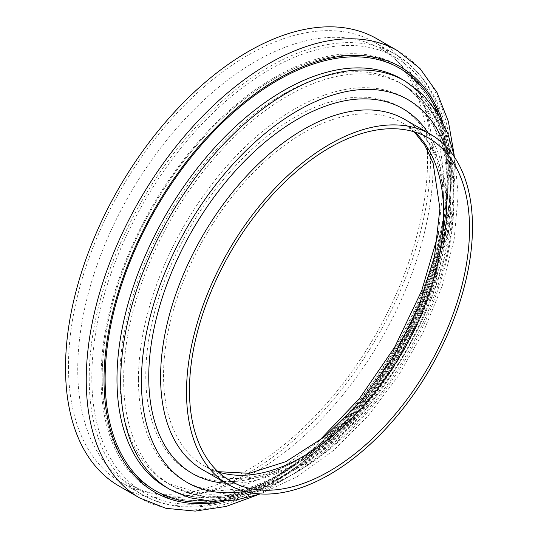 <?xml version="1.0" encoding="UTF-8"?>
<svg xmlns="http://www.w3.org/2000/svg" width="538" height="538" viewBox="0 0 538 538"><rect width="100%" height="100%" fill="white"/><g stroke="black" fill="none" stroke-linecap="round" stroke-linejoin="round"><path stroke-width="0.4" stroke-dasharray="2.69 2.02" d="M68.474 366.129A253.949 146.618 120 0 0 121.07 482.384A253.949 146.618 120 0 0 316.761 414.347A253.949 146.618 120 0 0 427.609 158.784A253.949 146.618 120 0 0 375.02 42.536A253.949 146.618 120 0 0 179.329 110.566A253.949 146.618 120 0 0 68.474 366.129M118.979 486.009A258.139 149.033 120 0 0 317.897 416.856A258.139 149.033 120 0 0 430.575 157.076A258.139 149.033 120 0 0 377.111 38.904M180.338 499.116A243.996 140.875 120 0 0 274.703 477.071A243.996 140.875 120 0 0 447.233 178.239A243.996 140.875 120 0 0 369.068 56.584A243.996 140.875 120 0 0 130.263 252.275A243.996 140.875 120 0 0 180.338 499.116M366.721 46.941A251.327 145.105 -60 0 1 395.181 57.196A251.327 145.105 -60 0 1 447.233 172.254A251.327 145.105 -60 0 1 269.518 480.064A251.327 145.105 -60 0 1 172.315 502.768A251.327 145.105 -60 0 1 143.854 492.512A251.327 145.105 -60 0 1 131.561 225.146A251.327 145.105 -60 0 1 366.721 46.941M352.652 38.817A251.327 145.105 -60 0 1 381.112 49.072A251.327 145.105 -60 0 1 393.406 316.445A251.327 145.105 -60 0 1 158.246 494.651A251.327 145.105 -60 0 1 129.786 484.388A251.327 145.105 -60 0 1 117.492 217.022A251.327 145.105 -60 0 1 352.652 38.817M89.207 378.1A253.949 146.618 120 0 0 141.803 494.355A253.949 146.618 120 0 0 337.494 426.318A253.949 146.618 120 0 0 448.342 170.754A253.949 146.618 120 0 0 395.753 54.506A253.949 146.618 120 0 0 200.062 122.536A253.949 146.618 120 0 0 89.207 378.1M101.057 378.1A245.57 141.783 120 0 0 274.703 478.356A245.57 141.783 120 0 0 448.342 177.594A245.57 141.783 120 0 0 274.703 77.344A245.57 141.783 120 0 0 101.057 378.1M447.233 188.495A231.434 133.619 120 0 0 399.304 82.549A231.434 133.619 120 0 0 220.963 144.554A231.434 133.619 120 0 0 119.94 377.461A231.434 133.619 120 0 0 167.869 483.406A231.434 133.619 120 0 0 346.216 421.402A231.434 133.619 120 0 0 447.233 188.495M447.233 178.239A243.996 140.875 120 0 0 274.703 78.622A243.996 140.875 120 0 0 102.166 377.461A243.996 140.875 120 0 0 274.703 477.071A243.996 140.875 120 0 0 447.233 178.239L447.233 172.254M123.646 379.599A231.434 133.619 120 0 0 171.575 485.545A231.434 133.619 120 0 0 349.915 423.54A231.434 133.619 120 0 0 450.938 190.634A231.434 133.619 120 0 0 403.002 84.688A231.434 133.619 120 0 0 224.662 146.692A231.434 133.619 120 0 0 123.646 379.599M138.454 379.599A220.963 127.573 120 0 0 294.696 469.808A220.963 127.573 120 0 0 450.938 199.188A220.963 127.573 120 0 0 294.696 108.979A220.963 127.573 120 0 0 138.454 379.599M414.697 131.985A198.024 114.332 120 0 0 402.592 123.027A198.024 114.332 120 0 0 249.995 176.081A198.024 114.332 120 0 0 163.552 375.363A198.024 114.332 120 0 0 204.568 466.016A198.024 114.332 120 0 0 218.381 472.028M443.608 203.418A210.593 121.588 120 0 0 294.696 117.445A210.593 121.588 120 0 0 145.785 375.363A210.593 121.588 120 0 0 294.696 461.342A210.593 121.588 120 0 0 443.608 203.418M446.567 211.965A202.214 116.753 120 0 0 404.69 119.396C430.044 134.339 443.191 164.056 444.112 208.549C444.865 272.484 409.028 356.694 357.071 411.953C304.091 470.387 238.677 492.431 202.476 469.647A202.214 116.753 120 0 0 358.301 415.47A202.214 116.753 120 0 0 446.567 211.965M225.953 483.205A210.593 121.588 120 0 0 446.567 205.126A210.593 121.588 120 0 0 428.167 132.953M169.483 489.17A235.624 136.033 120 0 0 351.052 426.042A235.624 136.033 120 0 0 453.897 188.925A235.624 136.033 120 0 0 405.101 81.063M244.763 491.402A220.963 127.573 120 0 0 453.897 200.896A220.963 127.573 120 0 0 444.67 145.146M450.198 186.787A235.624 136.033 120 0 0 401.395 78.925C431.274 96.638 446.728 131.454 447.744 183.371C448.564 256.828 408.127 353.036 348.954 417.3C286.956 487.065 209.188 514.274 165.778 487.031A235.624 136.033 120 0 0 347.346 423.91A235.624 136.033 120 0 0 450.198 186.787M214.319 501.443A243.996 140.875 120 0 0 450.198 179.948A243.996 140.875 120 0 0 438.147 113.76M139.712 497.98A258.139 149.033 120 0 0 338.631 428.826A258.139 149.033 120 0 0 451.308 169.046A258.139 149.033 120 0 0 397.844 50.875M223.579 501.315A245.57 141.783 120 0 0 451.308 179.309A245.57 141.783 120 0 0 442.666 121.837M121.07 482.384L141.803 494.355C197.157 527.422 283.479 493.669 349.552 418.087C410.433 350.399 451.483 251.925 450.797 174.178C450.36 117.049 432.007 77.156 395.753 54.506L375.02 42.536M318.388 441.57L276.418 471.833L235.301 489.156L198.334 492.795L167.869 483.406L171.575 485.545C223.223 516.191 302.107 485 362.161 416.325C417.394 354.892 454.603 265.705 454.005 194.911C453.695 142.624 436.695 105.878 403.002 84.688L399.304 82.549C427.623 99.026 442.37 132.637 443.554 183.371L438.329 233.822M428.51 137.99L402.592 123.027L414.206 131.83M218.004 471.671L204.568 466.016L230.486 480.979M454.684 157.426L458.194 194.911L454.166 239.222L442.344 285.631L423.339 332.04L398.059 376.318L367.696 416.378L333.634 450.34L297.373 476.614L260.405 493.931M454.213 155.146L454.987 174.178L451.106 219.632L439.667 267.319L421.187 315.315L396.459 361.664L366.506 404.435L332.565 441.846L295.994 472.344L258.193 494.657M274.703 477.071L269.518 480.064M381.112 49.072L395.181 57.196M129.786 484.388L143.854 492.512"/><path stroke-width="0.81" d="M189.47 390.326A198.024 114.332 120 0 0 230.486 480.979A198.024 114.332 120 0 0 383.083 427.925A198.024 114.332 120 0 0 469.526 228.643A198.024 114.332 120 0 0 428.51 137.99A198.024 114.332 120 0 0 275.913 191.044A198.024 114.332 120 0 0 189.47 390.326M472.485 226.928A202.214 116.753 120 0 0 430.602 134.359A202.214 116.753 120 0 0 274.777 188.535A202.214 116.753 120 0 0 186.511 392.041A202.214 116.753 120 0 0 228.388 484.61A202.214 116.753 120 0 0 384.219 430.434A202.214 116.753 120 0 0 472.485 226.928M139.712 497.98A258.139 149.033 120 0 1 86.248 379.808A258.139 149.033 120 0 1 198.925 120.035A258.139 149.033 120 0 1 397.844 50.875L377.111 38.904A258.139 149.033 120 0 0 178.192 108.064A258.139 149.033 120 0 0 65.515 367.837A258.139 149.033 120 0 0 118.979 486.009L139.712 497.98L165.986 508.336L195.207 511.1L226.236 506.413L258.193 494.657M218.381 472.028A198.024 114.332 120 0 0 365.537 403.756A198.024 114.332 120 0 0 443.608 213.68A198.024 114.332 120 0 0 414.697 131.985M430.602 134.359L404.69 119.396A202.214 116.753 120 0 0 248.859 173.572A202.214 116.753 120 0 0 160.593 377.077A202.214 116.753 120 0 0 202.476 469.647L228.388 484.61M428.167 132.953A210.593 121.588 120 0 0 260.641 145.919A210.593 121.588 120 0 0 148.744 377.077A210.593 121.588 120 0 0 225.953 483.205M169.483 489.17L165.778 487.031A235.624 136.033 120 0 1 116.981 379.169A235.624 136.033 120 0 1 219.827 142.052A235.624 136.033 120 0 1 401.395 78.925L405.101 81.063A235.624 136.033 120 0 0 223.532 144.184A235.624 136.033 120 0 0 120.68 381.308A235.624 136.033 120 0 0 169.483 489.17L189.867 497.771L212.254 501.362L235.947 500.017L260.405 493.931M444.67 145.146A220.963 127.573 120 0 0 270.809 128.871A220.963 127.573 120 0 0 141.413 381.308A220.963 127.573 120 0 0 244.763 491.402M438.147 113.76A243.996 140.875 120 0 0 245.422 102.455A243.996 140.875 120 0 0 105.132 379.169A243.996 140.875 120 0 0 214.319 501.443M442.666 121.837A245.57 141.783 120 0 0 250.278 97.371A245.57 141.783 120 0 0 104.022 379.808A245.57 141.783 120 0 0 223.579 501.315M414.206 131.83L424.946 145.421L433.077 162.994L439.923 208.549L434.563 256.061L418.772 306.667L393.729 356.223L361.401 400.803L324.38 436.91L285.806 461.678L249.222 473.312L218.004 471.671M405.101 81.063L422.74 94.419L437.044 112.012L447.724 133.202L454.684 157.426M397.844 50.875L419.949 68.454L436.957 92.375L448.416 121.595L454.213 155.146M318.388 441.57L359.397 398.651L394.704 347.131L421.671 290.802L438.329 233.822"/></g></svg>
